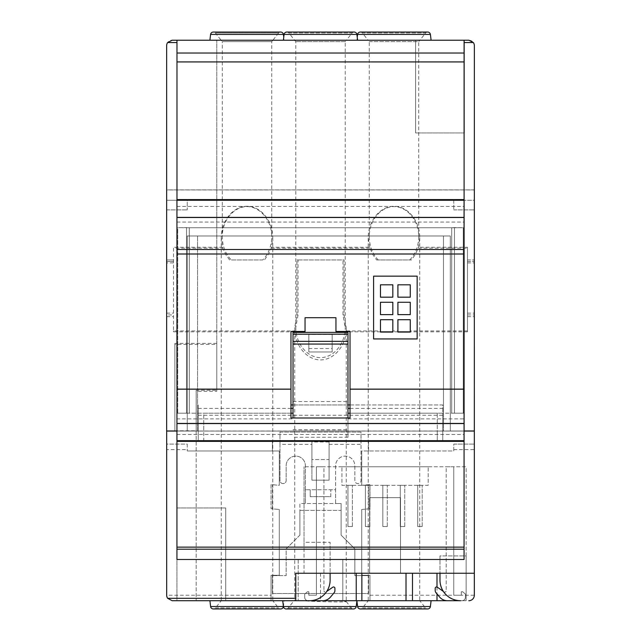<?xml version="1.0" encoding="UTF-8"?>
<svg xmlns="http://www.w3.org/2000/svg" width="641" height="641" viewBox="0 0 641 641"><rect width="100%" height="100%" fill="white"/><g stroke="black" fill="none" stroke-linecap="round" stroke-linejoin="round"><path stroke-width="0.48" stroke-dasharray="3.21 2.4" d="M280.678 32.05A2.748 2.748 0 0 0 278.619 32.987L215.392 32.987A2.748 2.748 0 0 0 213.325 32.05M278.619 32.987L272.906 40.223L221.105 40.223L215.392 32.987L278.619 32.987M284.091 40.223L209.919 40.223L284.091 40.223A171.716 171.716 0 0 0 283.755 37.162M221.105 40.223L272.906 40.223M221.177 40.223L272.834 40.223L221.177 40.223L222.275 41.625L271.736 41.625L222.275 41.625L222.275 236.737C222.443 246.096 225.44 253.836 231.257 259.958L262.754 259.958C268.571 253.836 271.56 246.096 271.736 236.737C271.832 220.624 260.238 206.506 247.001 206.626C233.773 206.506 222.179 220.624 222.275 236.737M272.834 40.223L271.736 41.625L271.736 236.737M262.754 259.958L231.257 259.958M229.606 259.958L226.033 255.038L222.723 248.139L221.249 237.675C221.145 220.881 233.22 206.162 247.001 206.29C260.791 206.162 272.866 220.881 272.762 237.675L271.287 248.139L267.978 255.038L264.396 259.958M272.762 237.675L272.762 600.713L221.249 600.713L221.249 237.675M221.249 600.713L272.762 600.713L278.539 607.924A2.748 2.748 0 0 0 280.686 608.95L213.325 608.95A2.748 2.748 0 0 0 215.472 607.924L221.249 600.713M283.41 606.538A2.748 2.748 0 0 0 283.41 606.522L356.22 606.522M369.713 247.274L368.238 237.675C368.134 220.881 380.209 206.162 393.999 206.29C407.78 206.162 419.855 220.881 419.751 237.675L418.277 248.139L414.967 255.038L411.394 259.958L376.604 259.958L372.517 254.132L369.713 247.274L271.287 247.274M271.287 248.139L369.713 248.139M419.751 237.675L419.751 600.713L368.238 600.713L368.238 237.675M368.238 600.713L419.751 600.713L425.528 607.924A2.748 2.748 0 0 0 427.675 608.95L360.314 608.95A2.748 2.748 0 0 0 362.461 607.924L368.238 600.713M467.489 247.274L467.489 331.854L467.489 247.274L418.277 247.274M418.277 248.139L467.489 248.139M346.108 330.924L346.108 331.854C344.81 347.358 333.288 359.978 320.5 359.897C307.712 359.978 296.19 347.358 294.892 331.854L294.74 327.583L296.919 314.947L296.919 259.958L344.081 259.958L344.081 314.947L346.26 327.583L346.108 330.924L380.466 330.924L380.466 319.707L392.829 319.707L392.829 330.924L397.909 330.924L397.909 319.707L410.272 319.707L410.272 330.924L467.489 330.924M467.489 331.854L410.272 331.854M397.909 331.854L392.829 331.854M380.466 331.854L346.108 331.854M294.74 600.713L301.943 600.713C316.478 601.755 347.478 602.332 346.26 601.578L338.368 600.713L294.74 600.713L294.74 327.583M346.26 327.583L346.26 601.578M346.252 601.554L351.348 607.924A2.748 2.748 0 0 0 353.487 608.95L286.134 608.95A2.748 2.748 0 0 0 288.282 607.924L294.059 600.713L338.368 600.713M294.892 331.854L173.511 331.854L173.511 248.139L222.723 248.139M347.975 418.004L293.025 418.004L293.025 332.391L347.975 332.391L347.975 437.25L347.975 418.004L350.034 418.004L350.034 413.197L443.452 413.197L443.452 431.056L450.319 431.056L450.319 235.984L450.319 430.984L176.98 430.984L187.244 431.056L187.244 235.984L450.319 235.984L187.244 235.984L187.244 430.984L166.644 430.984L166.676 262.906L173.511 262.906M166.676 431.056L474.324 431.056M174.881 430.984L174.881 344.409L216.786 344.409L216.786 391.29L196.178 391.29L196.178 600.713L216.786 600.713L174.881 600.713L196.178 600.713L196.178 391.29M467.489 314.947L474.356 314.947L474.356 430.984L474.324 189.96L474.324 595.217C473.995 598.55 472.161 600.377 468.827 600.713M173.511 248.139L173.511 330.924L294.892 330.924M173.511 330.924L173.511 331.854M301.943 600.713L294.059 600.713M467.489 261.536L474.324 261.536L467.489 261.536M166.676 262.906L166.676 261.536L173.511 261.536L166.676 261.536L166.676 189.96L474.324 189.96L166.676 189.96L166.676 444.109L187.244 444.109L187.244 450.976L187.244 444.109L166.676 444.109L166.676 449.597L187.244 449.597M295.773 600.713L295.773 573.238L466.119 573.238L304.018 573.238L304.018 466.768L304.018 542.278L330.115 542.278L304.018 542.278L304.018 573.238L295.773 573.238L295.773 600.713L295.773 573.238L330.115 573.238L330.115 542.278L330.115 580.105A20.608 20.608 0 0 1 309.507 600.713L282.721 600.713M172.173 600.713L466.119 600.713L466.119 555.923L439.982 555.923L439.982 573.238L474.324 573.238M460.591 600.713L466.119 600.713L466.119 466.768L304.018 466.768L466.119 466.768L466.119 555.923L439.982 555.923L439.982 580.105A20.608 20.608 0 0 0 460.591 600.713M176.94 600.713L225.712 600.713L176.94 600.713L176.94 507.984L225.712 507.984L176.94 507.984L176.94 600.713M431.089 600.713L356.901 600.713L431.089 600.713M284.099 600.713L209.911 600.713L284.099 600.713L283.41 606.522L210.601 606.522M298.177 559.497L298.177 600.713L298.177 559.497L342.823 559.497L342.823 600.713L342.823 559.497M271.047 600.713L271.047 575.298L279.284 575.298L279.284 509.451L271.047 508.73L271.047 484.596L279.284 485.317L279.284 450.976L187.244 450.976L279.284 450.976L272.417 450.976L272.417 440.671L272.417 450.976L279.284 450.976L279.284 485.317L279.284 450.976L279.284 485.317L271.047 484.596L271.047 508.73L279.284 509.451L272.417 508.85L272.417 484.716L272.417 508.85L279.284 509.451L279.284 575.298L279.284 509.451L279.284 575.298L271.047 575.298L271.047 600.713M166.676 200.264L187.244 200.264L187.244 209.879L187.244 200.264L166.676 200.264L166.676 209.879L166.676 200.264L474.324 200.264L474.324 209.879L474.324 200.264L453.756 200.264L453.756 209.879L453.756 200.264L474.324 200.264M453.756 444.109L474.324 444.109L453.756 444.109L453.756 450.976L361.716 450.976L361.716 485.317L369.953 484.596L369.953 508.73L361.716 509.451L361.716 575.298L369.953 575.298L369.953 600.713L369.953 575.298L361.716 575.298L368.583 575.298L368.583 593.502L272.417 593.502L272.417 575.298L272.417 593.502L368.583 593.502L368.583 575.298L361.716 575.298L361.716 509.451L361.716 575.298L361.716 509.451L369.953 508.73L369.953 484.596L361.716 485.317L368.583 484.716L368.583 508.85L368.583 484.716L361.716 485.317L361.716 450.976L453.756 450.976L453.756 444.109M368.583 450.976L368.583 440.671L368.583 450.976M361.716 450.976L361.716 485.317L361.716 450.976M279.973 444.365L279.973 480.51A3.093 3.093 0 0 0 283.066 483.602A3.093 3.093 0 0 0 286.158 480.51L286.158 465.743A9.615 9.615 0 0 1 295.773 456.128A9.615 9.615 0 0 1 305.388 465.743L305.388 503.522L299.892 503.522L299.892 535.115L299.892 510.388L341.108 510.388L341.108 503.522L299.892 503.522L299.892 510.388L341.108 510.388L341.108 535.115L354.842 548.856L354.842 575.642L368.583 575.642L354.842 575.642L354.842 548.856L341.108 535.115L341.108 503.522L335.612 503.522L335.612 465.743A9.615 9.615 0 0 1 345.227 456.128A9.615 9.615 0 0 1 354.842 465.743L354.842 480.51A3.093 3.093 0 0 0 357.934 483.602A3.093 3.093 0 0 0 361.027 480.51L361.027 440.671L272.417 440.671L279.973 440.671L279.973 480.51A3.093 3.093 0 0 0 283.066 483.602A3.093 3.093 0 0 0 286.158 480.51L286.158 465.743A9.615 9.615 0 0 1 295.773 456.128A9.615 9.615 0 0 1 305.388 465.743L305.388 489.78L335.612 489.78L335.612 503.522L305.388 503.522L305.388 489.78L310.196 489.78L310.196 496.647L310.196 489.78L335.612 489.78L335.612 465.743A9.615 9.615 0 0 1 345.227 456.128A9.615 9.615 0 0 1 354.842 465.743L354.842 480.51A3.093 3.093 0 0 0 357.934 483.602A3.093 3.093 0 0 0 361.027 480.51L361.027 432.082L279.973 432.082L279.973 444.365L311.911 444.365L311.911 480.165L311.911 459.557L329.089 459.557L329.089 480.165L311.911 480.165L329.089 480.165L329.089 441.961L311.911 441.961L311.911 444.365M329.089 441.961L329.089 459.557L311.911 459.557L311.911 441.961M329.089 444.365L361.027 444.365M330.804 496.647L330.804 489.78L330.804 496.647L310.196 496.647L330.804 496.647M299.892 535.115L286.158 548.856L286.158 575.642L272.417 575.642L286.158 575.642L286.158 548.856L299.892 535.115M361.027 440.671L279.973 440.671L279.973 432.082L361.027 432.082L361.027 440.671M453.756 449.597L474.324 449.597M187.244 200.264L453.756 200.264M453.756 209.879L474.324 209.879L453.756 209.879M166.676 209.879L187.244 209.879L166.676 209.879M225.712 600.713L225.712 507.984L225.712 600.713M222.723 247.274L173.511 247.274M198.237 441.361L203.734 441.361L203.734 431.056L293.025 431.056L203.734 431.056L203.734 413.197L290.966 413.197L290.966 331.461L305.044 331.461L305.044 317.72L335.956 317.72L335.956 331.461L350.034 331.461L350.034 413.197L464.06 413.197L443.452 413.197L443.452 235.984L443.452 431.056L464.06 431.056L198.237 431.056L198.237 404.952L198.237 441.361L198.237 431.056L176.94 431.056L176.94 441.361L176.94 418.869L293.025 418.869M464.092 40.223L464.092 430.984L450.319 430.984L464.092 431.056L464.06 559.497L176.94 559.497L176.94 431.056M187.244 430.984L197.548 431.056L197.548 413.197L290.966 413.197L290.966 418.004L293.025 418.004M290.966 413.197L176.94 413.197L176.94 227.739L177.749 227.739L177.749 413.197L186.539 413.197L177.749 413.197L177.749 227.739L176.94 227.739L176.94 413.197L177.749 413.197L176.94 413.197L176.98 431.056L197.548 431.056L197.548 235.984L197.548 413.197L176.98 413.197L176.98 199.575M350.034 408.389L442.763 408.389L442.763 404.952L290.966 404.952M198.237 408.389L290.966 408.389M347.975 437.25L293.025 437.25M293.025 429.654L347.975 429.654M332.174 334.458L308.826 334.458L308.826 351.973L332.174 351.973L332.174 334.458L332.174 351.973L308.826 351.973L308.826 334.458M308.826 348.536L332.174 348.536M293.025 404.952L347.975 404.952M347.975 413.197L437.266 413.197L437.266 441.361L437.266 431.056L347.975 431.056L437.266 431.056L437.266 413.197L442.763 413.197L442.763 408.389M350.034 404.952L442.763 404.952L442.763 441.361L437.266 441.361M198.237 413.197L293.025 413.197M350.034 413.197L437.266 413.197M442.763 441.361L442.763 413.197M203.734 441.361L203.734 413.197M176.94 418.869L176.94 199.575L464.06 199.575L464.06 227.739L463.251 227.739L463.251 413.197L454.461 413.197L463.251 413.197L463.251 227.739L464.06 227.739L464.06 413.197L464.06 227.739L464.06 413.197L463.251 413.197L464.06 413.197L464.06 431.056M216.786 344.409L216.786 391.29M174.881 431.056L174.881 344.409M167.63 598.309L166.676 595.217L271.047 595.217M330.115 573.238L439.982 573.238M341.933 466.768L428.204 466.768L341.933 466.768L341.933 485.317L428.204 485.317L428.204 466.768L428.204 485.317L341.933 485.317L341.933 466.768M446.2 466.768L453.756 466.768L446.2 466.768L446.2 590.762L446.2 466.768M323.937 466.768L316.382 466.768L323.937 466.768L323.937 590.762L323.937 466.768M417.724 485.317L422.195 485.317L417.724 485.317L422.195 485.317L417.724 485.317L417.724 526.533L417.724 485.317L417.724 526.533L422.195 526.533L422.195 485.317L422.195 526.533L417.724 526.533L417.724 485.317M400.28 485.317L404.743 485.317L400.28 485.317L404.743 485.317L400.28 485.317L400.28 526.533L400.28 485.317L400.28 526.533L404.743 526.533L404.743 485.317L404.743 526.533L400.28 526.533L400.28 485.317M382.837 485.317L387.3 485.317L382.837 485.317L387.3 485.317L382.837 485.317L382.837 526.533L382.837 485.317L382.837 526.533L387.3 526.533L387.3 485.317L387.3 526.533L382.837 526.533L382.837 485.317M365.386 485.317L369.849 485.317L365.386 485.317L369.849 485.317L365.386 485.317L365.386 526.533L365.386 485.317L365.386 526.533L369.849 526.533L369.849 485.317L369.849 526.533L365.386 526.533L365.386 485.317M347.943 485.317L352.406 485.317L347.943 485.317L352.406 485.317L347.943 485.317L347.943 526.533L347.943 485.317L347.943 526.533L352.406 526.533L352.406 485.317L352.406 526.533L347.943 526.533L347.943 485.317M352.406 526.533L352.406 485.317L352.406 526.533L347.943 526.533L352.406 526.533M369.849 526.533L369.849 485.317L369.849 526.533L365.386 526.533L369.849 526.533M387.3 526.533L387.3 485.317L387.3 526.533L382.837 526.533L387.3 526.533M404.743 526.533L404.743 485.317L404.743 526.533L400.28 526.533L404.743 526.533M422.195 526.533L422.195 485.317L422.195 526.533L417.724 526.533L422.195 526.533M443.364 591.419L444.037 591.891A1.37 1.37 0 0 0 446.2 590.762A1.37 1.37 0 0 1 444.037 591.891L437.37 587.22A1.37 1.37 0 0 0 435.207 588.35L435.207 590.529A3.437 3.437 0 0 0 436.008 592.741L439.614 597.035A10.304 10.304 0 0 0 447.506 600.713L461.993 600.713A3.437 3.437 0 0 0 465.43 597.276L465.43 594.087L462.682 591.779L461.312 591.779L461.312 595.217L453.756 595.217L453.756 466.768L453.756 595.217L461.312 595.217L461.312 591.779L462.682 591.779L465.43 594.087L465.43 597.276A3.437 3.437 0 0 1 461.993 600.713L460.575 600.713M309.523 600.713L308.137 600.713A3.437 3.437 0 0 1 304.699 597.276L304.699 594.087L307.448 591.779L308.826 591.779L308.826 595.217L316.382 595.217L316.382 466.768L316.382 595.217L308.826 595.217L308.826 591.779L307.448 591.779L304.699 594.087L304.699 597.276A3.437 3.437 0 0 0 308.137 600.713L322.623 600.713A10.304 10.304 0 0 0 330.524 597.035L334.121 592.741A3.437 3.437 0 0 0 334.923 590.529L334.923 588.35A1.37 1.37 0 0 0 332.759 587.22L326.093 591.891A1.37 1.37 0 0 1 323.937 590.762A1.37 1.37 0 0 0 326.093 591.891L326.702 591.467M400.521 573.238L369.609 573.238L400.521 573.238L400.521 497.68L369.609 497.68L400.521 497.68L400.521 573.238M369.609 573.238L369.609 497.68L369.609 573.238M437.002 587.044L437.002 593.927M176.94 549.193L464.06 549.193M166.676 449.597L166.676 595.217M296.919 259.958L298.025 259.958L298.025 314.947L295.773 327.495L295.773 41.625L294.668 40.223L346.332 40.223L345.227 41.625L295.773 41.625L345.227 41.625L345.227 327.495L342.975 314.947L342.975 259.958L298.025 259.958M296.919 314.947L298.025 314.947M166.644 430.984L166.644 314.947L173.511 314.947M166.644 314.947L166.644 259.958L173.511 259.958L166.644 259.958L166.644 189.896L474.356 189.896L474.356 314.947M342.975 259.958L344.081 259.958M467.489 259.958L474.356 259.958L467.489 259.958M376.604 259.958L411.394 259.958M342.975 314.947L344.081 314.947M380.466 330.924L380.466 332.07L392.829 332.07L392.829 330.924M295.773 327.495C295.677 343.608 307.271 357.726 320.5 357.606C333.729 357.726 345.323 343.608 345.227 327.495M397.909 330.924L397.909 332.07L410.272 332.07L410.272 330.924M450.319 430.984L474.356 430.984M216.786 343.392L174.881 343.392L174.881 430.8L196.178 430.8L196.178 390.233L216.786 390.233L216.786 40.223L174.881 40.223L216.786 40.223L216.786 390.233M410.272 284.812L410.272 297.176L397.909 297.176L397.909 284.812L410.272 284.812L410.272 297.176L397.909 297.176L397.909 284.812L410.272 284.812M410.272 302.264L410.272 314.627L397.909 314.627L397.909 302.264L410.272 302.264L410.272 314.627L397.909 314.627L397.909 302.264L410.272 302.264M392.829 284.812L392.829 297.176L380.466 297.176L380.466 284.812L392.829 284.812L392.829 297.176L380.466 297.176L380.466 284.812L392.829 284.812M392.829 302.264L392.829 314.627L380.466 314.627L380.466 302.264L392.829 302.264L392.829 314.627L380.466 314.627L380.466 302.264L392.829 302.264M410.272 319.707L410.272 332.07L397.909 332.07L397.909 319.707L410.272 319.707M392.829 319.707L392.829 332.07L380.466 332.07L380.466 319.707L392.829 319.707M176.94 430.984L176.98 40.223M186.539 227.739L186.539 413.197L189.303 413.197L186.539 413.197L186.539 227.579L177.749 227.739L186.539 227.579M189.303 413.197L189.303 227.739L189.303 413.197M454.461 227.739L454.461 413.197L451.697 413.197L454.461 413.197L454.461 227.579L451.697 227.739L463.251 227.739L454.461 227.579M451.697 413.197L451.697 227.739L451.697 413.197M458.523 227.739L182.477 227.739M189.255 227.739L451.745 227.739M417.147 338.937L417.147 276.159L373.599 276.159L373.599 338.937L417.147 338.937M346.332 40.223L294.668 40.223M369.264 41.625L418.725 41.625L418.725 236.737C418.821 220.624 407.227 206.506 393.999 206.626C380.762 206.506 369.168 220.624 369.264 236.737L369.264 41.625L368.166 40.223L419.823 40.223L418.725 41.625L369.264 41.625M369.264 236.737C369.44 246.096 372.429 253.836 378.246 259.958M409.743 259.958C415.56 253.836 418.557 246.096 418.725 236.737M419.823 40.223L368.166 40.223M346.396 40.223L294.604 40.223L346.396 40.223L352.109 32.987L288.891 32.987A2.748 2.748 0 0 0 286.823 32.05L354.177 32.05A2.748 2.748 0 0 0 352.109 32.987L288.891 32.987L294.604 40.223M283.418 40.223L357.582 40.223L283.418 40.223M419.895 40.223L368.094 40.223L419.895 40.223L425.608 32.987L362.381 32.987A2.748 2.748 0 0 0 360.322 32.05L427.675 32.05A2.748 2.748 0 0 0 425.608 32.987L362.381 32.987L368.094 40.223M357.245 37.162A171.716 171.716 0 0 0 356.909 40.223L431.081 40.223L356.909 40.223M176.94 441.361L464.06 441.361M196.178 390.233L196.178 430.8M174.881 430.8L174.881 343.392M172.133 40.223L468.867 40.223A5.497 5.497 0 0 1 474.356 45.719L474.356 189.896L166.644 189.896L166.644 45.719A5.497 5.497 0 0 1 172.133 40.223M464.396 40.223L415.632 40.223L464.396 40.223L464.396 132.951L415.632 132.951L464.396 132.951L464.396 40.223M415.632 40.223L415.632 132.951L415.632 40.223M283.402 34.43L210.609 34.43M215.472 607.924L278.539 607.924L215.472 607.924M362.461 607.924L425.528 607.924L362.461 607.924M357.59 606.522L430.399 606.522M288.282 607.924L351.348 607.924L288.282 607.924M166.676 316.63L173.511 316.63M467.489 316.63L474.324 316.63M369.953 595.217L474.324 595.217M467.489 262.906L474.324 262.906M467.489 313.145L474.324 313.145M293.025 430.864L347.975 430.864M293.025 334.418L347.975 334.418M293.025 401.578L347.975 401.578M198.237 415.256L442.763 415.256M320.5 573.238L320.5 600.713M166.676 313.145L173.511 313.145M347.975 418.869L464.06 418.869M176.94 434.486L464.06 434.486M176.94 222.066L464.06 222.066M356.901 34.43L284.099 34.43M430.391 34.43L357.598 34.43M176.94 206.45L464.06 206.45"/><path stroke-width="0.96" d="M283.755 37.162A171.716 171.716 0 0 0 283.402 34.43A2.748 2.748 0 0 0 280.678 32.05L213.325 32.05A2.748 2.748 0 0 0 210.609 34.43A171.716 171.716 0 0 0 209.919 40.223M439.982 573.238L439.982 580.105A20.608 20.608 0 0 0 460.591 600.713L282.721 600.713L283.41 606.522A2.748 2.748 0 0 0 286.134 608.95L353.487 608.95A2.748 2.748 0 0 0 356.22 606.522L210.601 606.522A2.748 2.748 0 0 0 213.325 608.95L280.686 608.95A2.748 2.748 0 0 0 283.41 606.538M357.59 606.522A2.748 2.748 0 0 0 360.322 608.95L427.675 608.95A2.748 2.748 0 0 0 430.399 606.522L357.59 606.522L356.901 600.713L356.22 606.522M410.272 331.854L397.909 331.854M392.829 331.854L380.466 331.854M172.173 600.713L295.773 600.713L295.773 598.309L167.63 598.309L172.173 600.713L167.63 598.309A5.497 5.497 0 0 1 166.676 595.217L166.676 430.984L176.94 430.984M474.324 431.056L474.356 45.719A5.497 5.497 0 0 0 473.362 42.562L468.867 40.223L464.092 40.223L464.092 431.056L474.324 431.056L474.324 595.217A5.497 5.497 0 0 1 468.827 600.713M210.601 606.522L209.911 600.713M431.089 600.713L430.399 606.522M166.676 431.056L176.94 431.056M290.966 404.952L293.025 404.952M290.966 408.389L293.025 408.389M347.975 418.004L347.975 332.391L293.025 332.391L293.025 418.004M347.975 408.389L350.034 408.389M347.975 404.952L350.034 404.952M347.975 413.197L350.034 413.197M290.966 413.197L293.025 413.197M176.94 217.499L176.94 547.134L464.06 547.134L464.06 199.575L176.94 199.575L176.94 217.499L464.06 217.499M176.94 547.134L176.94 559.497L464.06 559.497L464.06 547.134M295.773 598.309L295.773 573.238L474.324 573.238M330.115 573.238L330.115 580.105A20.608 20.608 0 0 1 309.507 600.713L295.773 600.713M460.575 600.713L447.506 600.713A10.304 10.304 0 0 1 439.614 597.035L436.008 592.741A3.437 3.437 0 0 1 435.207 590.529L435.207 588.35A1.37 1.37 0 0 1 437.37 587.22L443.364 591.419M326.702 591.467L332.759 587.22A1.37 1.37 0 0 1 334.923 588.35L334.923 590.529A3.437 3.437 0 0 1 334.121 592.741L330.524 597.035A10.304 10.304 0 0 1 322.623 600.713L309.523 600.713M356.236 573.238L356.236 600.713M361.861 573.238L361.861 600.713M437.002 573.238L437.002 587.044M437.002 593.927L437.002 600.713M412.483 573.238L412.483 600.713M176.94 549.193L464.06 549.193M380.466 319.707L380.466 332.07L392.829 332.07L392.829 319.707L380.466 319.707L392.829 319.707L392.829 332.07L380.466 332.07L380.466 319.707M392.829 314.627L392.829 302.264L380.466 302.264L380.466 314.627L392.829 314.627L380.466 314.627L380.466 302.264L392.829 302.264L392.829 314.627M392.829 297.176L392.829 284.812L380.466 284.812L380.466 297.176L392.829 297.176L380.466 297.176L380.466 284.812L392.829 284.812L392.829 297.176M410.272 332.07L410.272 319.707L397.909 319.707L397.909 332.07L410.272 332.07L397.909 332.07L397.909 319.707L410.272 319.707L410.272 332.07M410.272 314.627L410.272 302.264L397.909 302.264L397.909 314.627L410.272 314.627L397.909 314.627L397.909 302.264L410.272 302.264L410.272 314.627M410.272 297.176L410.272 284.812L397.909 284.812L397.909 297.176L410.272 297.176L397.909 297.176L397.909 284.812L410.272 284.812L410.272 297.176M464.092 430.984L474.356 430.984M290.966 389.111L290.966 331.461L305.044 331.461L305.044 317.72L335.956 317.72L335.956 331.461L350.034 331.461L350.034 418.004L290.966 418.004L290.966 389.111L176.94 389.111M373.599 338.937L373.599 276.159L417.147 276.159L417.147 338.937L373.599 338.937M176.98 199.575L176.98 61.921L464.092 61.921M357.582 40.223A171.716 171.716 0 0 0 356.901 34.43A2.748 2.748 0 0 0 354.177 32.05L286.823 32.05A2.748 2.748 0 0 0 284.099 34.43A171.716 171.716 0 0 0 283.418 40.223M431.081 40.223A171.716 171.716 0 0 0 430.391 34.43A2.748 2.748 0 0 0 427.675 32.05L360.322 32.05A2.748 2.748 0 0 0 357.598 34.43A171.716 171.716 0 0 0 357.245 37.162M176.94 441.361L464.06 441.361M464.092 40.223L176.98 40.223L176.98 61.921M176.98 40.223L172.133 40.223L167.638 42.562A5.497 5.497 0 0 0 166.644 45.719L166.644 430.984M210.609 34.43L283.402 34.43M293.025 344.049L347.975 344.049M293.025 341.357L347.975 341.357M293.025 334.185L347.975 334.185M406.017 573.238L406.017 600.713M350.034 389.111L464.06 389.111M176.94 253.996L464.06 253.996M350.034 389.199L464.06 389.199M284.099 34.43L356.901 34.43M357.598 34.43L430.391 34.43M176.94 440.671L464.06 440.671M176.94 423.565L464.06 423.565M176.94 423.437L464.06 423.437M176.94 389.199L290.966 389.199M176.94 249.509L464.06 249.509M176.94 217.371L464.06 217.371M176.94 200.264L464.06 200.264M176.98 53.027L464.092 53.027M167.638 42.562L176.98 42.562M464.092 42.562L473.362 42.562M280.678 32.05L213.325 32.05"/></g></svg>
